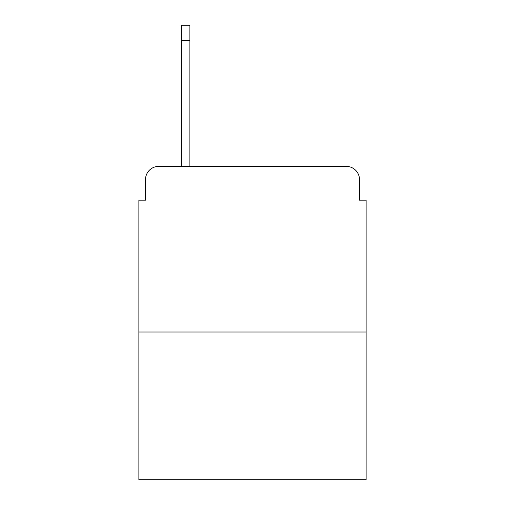 <?xml version="1.0" encoding="UTF-8"?>
<svg xmlns="http://www.w3.org/2000/svg" width="505" height="505" viewBox="0 0 505 505"><rect width="100%" height="100%" fill="white"/><g stroke="black" fill="none" stroke-linecap="round" stroke-linejoin="round"><path stroke-width="0.76" d="M145.503 179.622L145.503 200.157L145.503 179.622A13.25 13.25 0 0 1 158.753 166.372L181.276 166.372L181.276 25.25L189.893 25.25L189.893 40.488L181.276 40.488M366.125 332.006L138.875 332.006L138.875 479.75L366.125 479.75L366.125 200.157L359.497 200.157L359.497 179.622A13.25 13.25 0 0 0 346.247 166.372L158.753 166.372M138.875 332.006L138.875 200.157L145.503 200.157M189.893 40.488L189.893 166.372L346.247 166.372M359.497 200.157L359.497 179.622"/></g></svg>
